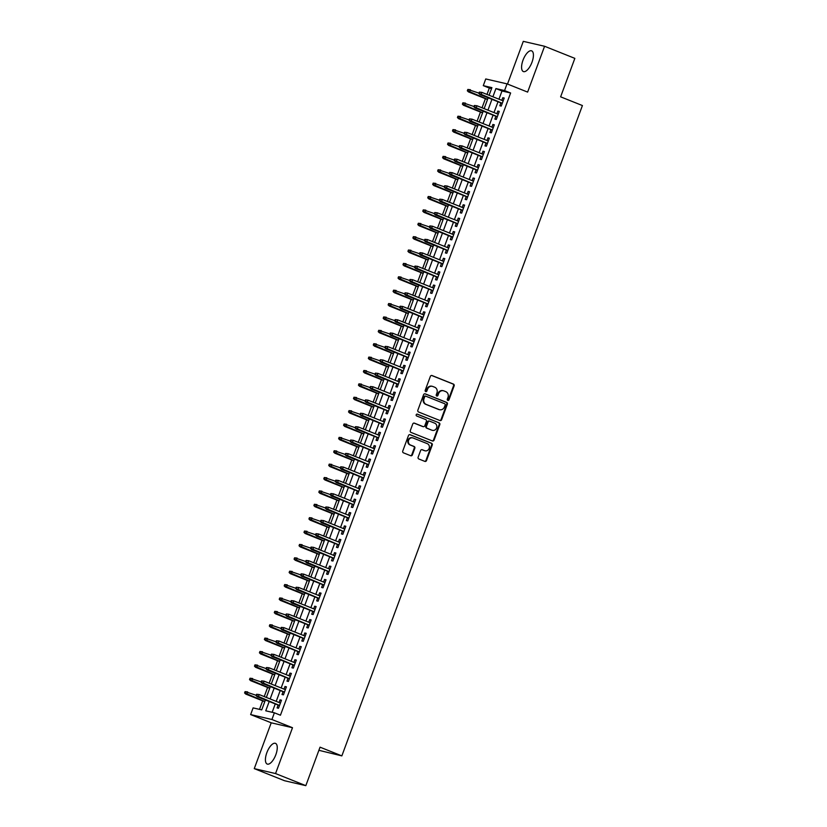 <?xml version="1.0" encoding="UTF-8"?>
<svg xmlns="http://www.w3.org/2000/svg" width="827" height="827" viewBox="0 0 827 827"><rect width="100%" height="100%" fill="white"/><g stroke="black" fill="none" stroke-linecap="round" stroke-linejoin="round"><path stroke-width="1.24" d="M447.81 400.413A0.982 0.899 103 0 0 448.978 399.834L454.137 385.878A1.406 1.282 103 0 0 453.434 384.09L432.045 375.541A1.406 1.282 103 0 0 430.371 376.378L425.202 390.334A0.982 0.899 103 0 0 425.812 391.616A0.982 0.899 103 0 0 426.866 390.995L427.538 389.186A4.486 4.083 103 0 1 432.893 386.509L434.682 387.222A4.486 4.083 103 0 1 436.925 392.939L436.263 394.748A0.982 0.899 103 0 0 436.873 396.04A0.982 0.899 103 0 0 437.928 395.409L438.589 393.611A4.486 4.083 103 0 1 443.954 390.923L445.732 391.636A4.486 4.083 103 0 1 447.986 397.363L447.314 399.162A0.982 0.899 103 0 0 447.81 400.413M447.655 400.33A0.982 0.899 103 0 0 448.399 399.699L453.568 385.744A1.406 1.282 103 0 0 452.865 383.955L431.591 375.458M425.543 391.502A0.982 0.899 103 0 0 426.298 390.861L426.959 389.062L427.538 389.186M436.594 395.916A0.982 0.899 103 0 0 437.349 395.275L438.021 393.476L438.589 393.611M275.825 754.741A11.144 4.559 -68.2 0 0 275.474 743.349A11.144 4.559 -68.2 0 0 266.852 752.663A11.144 4.559 -68.2 0 0 267.204 764.055A11.144 4.559 -68.2 0 0 275.825 754.741M531.988 62.242A11.144 4.559 -68.2 0 0 531.637 50.85A11.144 4.559 -68.2 0 0 523.015 60.164A11.144 4.559 -68.2 0 0 523.367 71.556A11.144 4.559 -68.2 0 0 531.988 62.242M418.142 457.197A1.406 1.282 103 0 0 418.844 458.985L424.84 461.383A1.406 1.282 103 0 0 426.515 460.546L432.252 445.05A1.406 1.282 103 0 0 431.549 443.262L410.151 434.713A1.406 1.282 103 0 0 408.476 435.55L402.749 451.046A1.406 1.282 103 0 0 403.452 452.834L410.699 455.729A1.406 1.282 103 0 0 412.373 454.891L414.823 448.265A1.406 1.282 103 0 0 414.12 446.477L410.533 445.04A3.753 3.422 103 0 1 412.673 437.865A3.753 3.422 103 0 1 413.128 438.01L427.218 443.634A3.753 3.422 103 0 1 425.068 450.808A3.753 3.422 103 0 1 424.613 450.663L422.266 449.723A1.406 1.282 103 0 0 420.592 450.56L418.142 457.197M305.825 785.65L284.54 780.729L254.261 768.634L275.546 773.555L305.825 785.65L320.049 747.174L341.851 755.888L582.415 105.546L560.623 96.831L574.848 58.366L544.579 46.271L527.626 92.097L507.034 83.868L504.563 90.567L510.621 92.986L280.446 715.221L274.388 712.802L271.918 719.5L250.633 714.58L253.103 707.891L261.735 709.886L265.395 699.983M275.546 773.555L292.5 727.719L271.918 719.5M439.954 420.54A1.406 1.282 103 0 0 441.628 419.692L447.366 404.196A1.406 1.282 103 0 0 446.663 402.408L425.264 393.859A1.406 1.282 103 0 0 423.589 394.696L417.852 410.202A1.406 1.282 103 0 0 418.555 411.991L439.954 420.54M439.809 424.623L434.072 440.119A1.406 1.282 103 0 1 432.397 440.956L411.009 432.407A1.406 1.282 103 0 1 410.306 430.619L412.756 423.993A1.406 1.282 103 0 1 414.43 423.155L423.104 426.618A1.406 1.282 103 0 0 424.778 425.781L426.412 421.377A1.406 1.282 103 0 0 425.709 419.589L416.674 415.981A0.982 0.899 103 0 1 417.232 414.11A0.982 0.899 103 0 1 417.356 414.141L439.106 422.835A1.406 1.282 103 0 1 439.809 424.623L439.23 424.489L433.503 439.985L434.072 440.119M544.579 46.271L523.295 41.35L507.499 84.054M500.862 102.899L499.808 105.742L501.245 106.073L504.222 98.041L502.785 97.71L501.813 100.336M495.911 116.276L494.856 119.119L496.303 119.45L499.27 111.418L497.833 111.087L496.862 113.723M490.959 129.663L489.915 132.496L491.352 132.837L494.319 124.805L492.882 124.474L491.91 127.1M486.007 143.04L484.963 145.883L486.4 146.214L489.367 138.181L487.93 137.851L486.958 140.487M481.066 156.427L480.011 159.26L481.448 159.601L484.415 151.568L482.978 151.238L482.007 153.863M476.114 169.804L475.06 172.647L476.497 172.977L479.474 164.945L478.027 164.614L477.055 167.24M471.163 183.191L470.108 186.023L471.545 186.354L474.522 178.332L473.085 178.001L472.114 180.627M466.211 196.568L465.156 199.41L466.604 199.741L469.571 191.709L468.134 191.378L467.162 194.004M461.259 209.955L460.215 212.787L461.652 213.118L464.619 205.096L463.182 204.765L462.21 207.391M456.308 223.331L455.263 226.174L456.7 226.505L459.667 218.473L458.23 218.142L457.259 220.768M451.366 236.718L450.312 239.551L451.749 239.882L454.716 231.86L453.279 231.529L452.307 234.155M446.415 250.095L445.36 252.938L446.797 253.269L449.774 245.237L448.327 244.906L447.355 247.531M441.463 263.472L440.409 266.315L441.845 266.645L444.823 258.624L443.386 258.282L442.414 260.918M436.511 276.859L435.457 279.702L436.904 280.033L439.871 272L438.434 271.669L437.462 274.295M431.56 290.236L430.516 293.078L431.952 293.409L434.919 285.387L433.482 285.046L432.511 287.682M426.608 303.623L425.564 306.466L427.001 306.796L429.968 298.764L428.531 298.433L427.559 301.059M421.667 316.999L420.612 319.842L422.049 320.173L425.016 312.141L423.579 311.81L422.607 314.446M416.715 330.387L415.661 333.219L417.097 333.56L420.075 325.528L418.627 325.197L417.656 327.823M411.763 343.763L410.709 346.606L412.146 346.937L415.123 338.905L413.686 338.574L412.704 341.21M406.812 357.15L405.757 359.983L407.204 360.324L410.171 352.292L408.734 351.961L407.763 354.587M401.86 370.527L400.816 373.37L402.253 373.701L405.22 365.668L403.783 365.338L402.811 367.963M396.908 383.914L395.864 386.747L397.301 387.077L400.268 379.055L398.831 378.725L397.859 381.35M391.967 397.291L390.913 400.134L392.349 400.464L395.316 392.432L393.879 392.101L392.908 394.727M387.015 410.678L385.961 413.51L387.398 413.841L390.365 405.819L388.928 405.488L387.956 408.114M382.064 424.055L381.009 426.897L382.446 427.228L385.423 419.196L383.986 418.865L383.004 421.491M377.112 437.442L376.058 440.274L377.505 440.605L380.472 432.583L379.035 432.252L378.063 434.878M372.16 450.818L371.116 453.661L372.553 453.992L375.52 445.96L374.083 445.629L373.111 448.255M367.209 464.195L366.165 467.038L367.601 467.369L370.568 459.347L369.131 459.006L368.16 461.642M362.257 477.582L361.213 480.425L362.65 480.756L365.617 472.724L364.18 472.393L363.208 475.018M357.316 490.959L356.261 493.802L357.698 494.132L360.665 486.111L359.228 485.769L358.256 488.406M352.364 504.346L351.31 507.189L352.747 507.52L355.724 499.487L354.287 499.157L353.305 501.782M347.412 517.723L346.358 520.565L347.795 520.896L350.772 512.864L349.335 512.533L348.363 515.169M342.461 531.11L341.417 533.942L342.854 534.283L345.82 526.251L344.383 525.92L343.412 528.546M337.509 544.486L336.465 547.329L337.902 547.66L340.869 539.628L339.432 539.297L338.46 541.933M332.557 557.874L331.513 560.706L332.95 561.047L335.917 553.015L334.48 552.684L333.508 555.31M327.616 571.25L326.562 574.093L327.999 574.424L330.965 566.392L329.528 566.061L328.557 568.687M322.664 584.637L321.61 587.47L323.047 587.801L326.024 579.779L324.577 579.448L323.605 582.074M317.713 598.014L316.658 600.857L318.095 601.188L321.072 593.155L319.635 592.825L318.664 595.45M312.761 611.401L311.707 614.234L313.154 614.564L316.121 606.542L314.684 606.212L313.712 608.837M307.809 624.778L306.765 627.621L308.202 627.951L311.169 619.919L309.732 619.588L308.76 622.214M302.858 638.165L301.814 640.997L303.251 641.328L306.217 633.306L304.781 632.975L303.809 635.601M297.916 651.542L296.862 654.384L298.299 654.715L301.266 646.683L299.829 646.352L298.857 648.978M292.965 664.918L291.91 667.761L293.347 668.092L296.324 660.07L294.877 659.729L293.905 662.365M288.013 678.305L286.959 681.148L288.396 681.479L291.373 673.447L289.936 673.116L288.964 675.742M283.061 691.682L282.007 694.525L283.454 694.856L286.421 686.834L284.984 686.493L284.012 689.129M510.621 92.986L501.989 90.991L498.95 99.199M498.009 101.752L493.998 112.575M493.057 115.139L489.057 125.962M488.106 128.516L484.105 139.339M483.154 141.903L479.153 152.726M478.202 155.28L474.202 166.103M473.251 168.667L469.25 179.49M468.309 182.043L464.298 192.867M463.358 195.43L459.357 206.243M458.406 208.807L454.405 219.631M453.454 222.194L449.454 233.007M448.503 235.571L444.502 246.394M443.551 248.958L439.55 259.771M438.61 262.335L434.599 273.158M433.658 275.722L429.658 286.535M428.706 289.099L424.706 299.922M423.755 302.475L419.754 313.299M418.803 315.862L414.803 326.686M413.851 329.239L409.851 340.062M408.91 342.626L404.899 353.449M403.958 356.003L399.958 366.826M399.007 369.39L395.006 380.213M394.055 382.767L390.055 393.59M389.103 396.154L385.103 406.967M384.152 409.53L380.151 420.354M379.211 422.917L375.2 433.73M374.259 436.294L370.258 447.118M369.307 449.681L365.307 460.494M364.356 463.058L360.355 473.881M359.404 476.445L355.403 487.258M354.452 489.822L350.452 500.645M349.511 503.198L345.5 514.022M344.559 516.586L340.559 527.409M339.608 529.962L335.607 540.786M334.656 543.349L330.655 554.173M329.704 556.726L325.704 567.549M324.753 570.113L320.752 580.936M319.811 583.49L315.8 594.313M314.86 596.877L310.849 607.69M309.908 610.254L305.907 621.077M304.956 623.641L300.956 634.454M300.005 637.017L296.004 647.841M295.053 650.404L291.052 661.218M290.101 663.781L286.101 674.605M285.16 677.168L281.149 687.981M280.208 690.545L276.208 701.368M275.257 703.922L272.166 712.295M278.11 705.069L277.066 707.912L278.503 708.243L281.469 700.211L280.033 699.88L279.061 702.505M491.558 88.582L489.336 88.065L486.989 94.412M485.418 98.661L482.038 107.799M480.466 112.048L477.086 121.176M475.515 125.425L472.134 134.563M470.563 138.812L467.183 147.94M465.611 152.189L462.231 161.327M460.66 165.576L457.29 174.704M455.708 178.952L452.338 188.08M450.767 192.34L447.386 201.468M445.815 205.716L442.435 214.844M440.863 219.103L437.483 228.231M435.912 232.48L432.531 241.608M430.96 245.857L427.59 254.995M426.008 259.244L422.638 268.372M421.067 272.621L417.687 281.759M416.115 286.008L412.735 295.136M411.164 299.384L407.783 308.523M406.212 312.771L402.832 321.899M401.26 326.148L397.89 335.286M396.309 339.535L392.939 348.663M391.367 352.912L387.987 362.05M386.416 366.299L383.035 375.427M381.464 379.676L378.084 388.804M376.512 393.063L373.132 402.191M371.561 406.439L368.191 415.567M366.609 419.827L363.239 428.955M361.668 433.203L358.287 442.331M356.716 446.58L353.336 455.718M351.764 459.967L348.384 469.095M346.813 473.344L343.432 482.482M341.861 486.731L338.481 495.859M336.909 500.108L333.539 509.246M331.968 513.495L328.588 522.623M327.016 526.871L323.636 536.01M322.065 540.258L318.684 549.386M317.113 553.635L313.733 562.773M312.161 567.022L308.781 576.15M307.21 580.399L303.84 589.527M302.268 593.786L298.888 602.914M297.317 607.163L293.936 616.291M292.365 620.55L288.985 629.678M287.414 633.927L284.033 643.055M282.462 647.303L279.081 656.442M277.51 660.69L274.14 669.818M272.559 674.067L269.188 683.205M267.617 687.454L264.237 696.582M262.666 700.831L259.502 709.37M318.891 750.306L341.851 755.888M292.5 727.719L271.215 722.808L254.261 768.634M271.215 722.808L250.633 714.58M489.336 88.065L483.278 85.646L485.749 78.958L507.034 83.868M269.199 701.503L265.756 710.817L274.388 712.802M504.563 90.567L495.931 88.572L492.902 96.78M491.951 99.333L487.951 110.156M487 112.72L482.999 123.543M482.048 126.097L478.047 136.92M477.096 139.484L473.096 150.307M472.155 152.861L468.144 163.684M467.203 166.248L463.203 177.071M462.252 179.624L458.251 190.448M457.3 193.011L453.299 203.824M452.348 206.388L448.348 217.212M447.397 219.775L443.396 230.588M442.455 233.152L438.444 243.975M437.504 246.539L433.503 257.352M432.552 259.916L428.551 270.739M427.6 273.303L423.6 284.116M422.649 286.68L418.648 297.503M417.697 300.056L413.696 310.88M412.756 313.443L408.745 324.267M407.804 326.82L403.803 337.643M402.852 340.207L398.852 351.03M397.901 353.584L393.9 364.407M392.949 366.971L388.948 377.794M387.997 380.348L383.997 391.171M383.056 393.735L379.045 404.548M378.104 407.111L374.093 417.935M373.153 420.498L369.152 431.312M368.201 433.875L364.2 444.699M363.249 447.262L359.249 458.075M358.298 460.639L354.297 471.462M353.346 474.026L349.345 484.839M348.405 487.403L344.394 498.226M343.453 500.78L339.452 511.603M338.501 514.167L334.501 524.99M333.55 527.543L329.549 538.367M328.598 540.93L324.597 551.754M323.646 554.307L319.646 565.13M318.705 567.694L314.694 578.518M313.753 581.071L309.753 591.894M308.802 594.458L304.801 605.271M303.85 607.835L299.85 618.658M298.898 621.222L294.898 632.035M293.947 634.598L289.946 645.422M289.005 647.986L284.995 658.799M284.054 661.362L280.053 672.186M279.102 674.749L275.102 685.562M274.15 688.126L270.15 698.949M489.088 95.26L491.91 87.641L483.278 85.646M266.346 697.43L270.346 686.606M271.287 684.043L275.298 673.219M276.239 670.666L280.239 659.843M281.19 657.279L285.191 646.456M286.142 643.902L290.143 633.079M291.094 630.515L295.094 619.692M296.045 617.138L300.046 606.315M300.987 603.751L304.998 592.938M305.938 590.375L309.939 579.551M310.89 576.988L314.891 566.175M315.842 563.611L319.842 552.787M320.793 550.224L324.794 539.411M325.745 536.847L329.746 526.024M330.686 523.46L334.697 512.647M335.638 510.083L339.639 499.26M340.59 496.707L344.59 485.883M345.541 483.319L349.542 472.496M350.493 469.943L354.494 459.119M355.445 456.556L359.445 445.732M360.386 443.179L364.397 432.356M365.338 429.792L369.338 418.969M370.289 416.415L374.29 405.592M375.241 403.028L379.242 392.215M380.193 389.651L384.193 378.828M385.144 376.264L389.145 365.451M390.086 362.888L394.097 352.064M395.037 349.501L399.048 338.688M399.989 336.124L403.989 325.3M404.941 322.737L408.941 311.924M409.892 309.36L413.893 298.537M414.844 295.983L418.844 285.16M419.785 282.596L423.796 271.773M424.737 269.22L428.748 258.396M429.689 255.832L433.689 245.009M434.64 242.456L438.641 231.632M439.592 229.069L443.592 218.245M444.544 215.692L448.544 204.869M449.495 202.305L453.496 191.492M454.437 188.928L458.447 178.105M459.388 175.541L463.389 164.728M464.34 162.164L468.34 151.341M469.291 148.777L473.292 137.964M474.243 135.401L478.244 124.577M479.195 122.014L483.195 111.2M484.136 108.637L488.147 97.813M501.989 90.991L495.931 88.572M502.785 97.71L504.139 98.248M497.833 111.087L499.188 111.635M492.882 124.474L494.246 125.011M487.93 137.851L489.295 138.398M482.978 151.238L484.343 151.775M478.027 164.614L479.391 165.162M473.085 178.001L474.44 178.539M468.134 191.378L469.488 191.926M463.182 204.765L464.536 205.303M458.23 218.142L459.595 218.69M453.279 231.529L454.643 232.067M448.327 244.906L449.692 245.454M443.386 258.282L444.74 258.83M438.434 271.669L439.788 272.217M433.482 285.046L434.837 285.594M428.531 298.433L429.895 298.971M423.579 311.81L424.944 312.358M418.627 325.197L419.992 325.735M413.686 338.574L415.04 339.122M408.734 351.961L410.089 352.498M403.783 365.338L405.137 365.885M398.831 378.725L400.196 379.262M393.879 392.101L395.244 392.649M388.928 405.488L390.292 406.026M383.986 418.865L385.341 419.413M379.035 432.252L380.389 432.79M374.083 445.629L375.437 446.177M369.131 459.006L370.496 459.554M364.18 472.393L365.544 472.941M359.228 485.769L360.593 486.317M354.287 499.157L355.641 499.694M349.335 512.533L350.689 513.081M344.383 525.92L345.738 526.458M339.432 539.297L340.796 539.845M334.48 552.684L335.845 553.222M329.528 566.061L330.893 566.609M324.577 579.448L325.941 579.985M319.635 592.825L320.99 593.372M314.684 606.212L316.038 606.749M309.732 619.588L311.097 620.136M304.781 632.975L306.145 633.513M299.829 646.352L301.193 646.9M294.877 659.729L296.242 660.277M289.936 673.116L291.29 673.664M284.984 686.493L286.338 687.041M280.033 699.88L281.387 700.417M443.406 390.757L442.827 390.623A4.486 4.083 103 0 0 438.021 393.476M432.356 386.333L431.777 386.199A4.486 4.083 103 0 0 426.959 389.062M439.83 420.488A1.406 1.282 103 0 0 441.06 419.568L446.787 404.062A1.406 1.282 103 0 0 446.084 402.273L424.809 393.776M445.164 404.982A0.982 0.899 103 0 0 444.678 403.721L425.895 396.226A0.982 0.899 103 0 0 424.716 396.805L424.013 398.717A4.486 4.083 103 0 0 426.267 404.434L439.106 409.561A4.486 4.083 103 0 0 444.461 406.884L445.164 404.982M425.647 396.164L425.316 396.092A0.982 0.899 103 0 0 424.148 396.671L424.716 396.805M439.644 409.737L439.075 409.603A4.486 4.083 103 0 1 438.527 409.427L425.688 404.3A4.486 4.083 103 0 1 423.445 398.583L424.148 396.671M432.273 440.905A1.406 1.282 103 0 0 433.503 439.985M413.976 423.073L422.535 426.484A1.406 1.282 103 0 0 422.876 426.567M416.973 414.089L439.106 422.835M432.107 430.216A3.753 3.422 103 0 0 436.677 427.724A3.753 3.422 103 0 0 434.713 423.186L429.751 421.201A1.406 1.282 103 0 0 428.076 422.039L426.443 426.443A1.406 1.282 103 0 0 427.145 428.231L431.539 430.081A3.753 3.422 103 0 0 431.994 430.226L432.562 430.36M429.172 421.077A1.406 1.282 103 0 0 427.497 421.915L428.076 422.039M431.539 430.081L426.577 428.097A1.406 1.282 103 0 1 425.874 426.308L427.497 421.915M439.23 424.489A1.406 1.282 103 0 0 438.527 422.7M425.068 450.808L424.499 450.674A3.753 3.422 103 0 1 424.044 450.529L421.822 449.64M412.673 437.865L412.094 437.731A3.753 3.422 103 0 0 409.954 444.905L410.533 445.04M410.574 455.687A1.406 1.282 103 0 0 411.794 454.757L414.255 448.131A1.406 1.282 103 0 0 413.552 446.342L409.954 444.905M424.716 461.332A1.406 1.282 103 0 0 425.946 460.412L431.673 444.916A1.406 1.282 103 0 0 430.97 443.127L409.706 434.63M467.824 89.45L467.327 90.784L467.906 90.918L468.402 89.585L467.824 89.45L470.398 89.729L469.509 92.138L468.475 91.9L487.517 99.509M467.906 90.918L487.579 99.354M468.402 89.585L478.947 93.141M468.475 91.9L467.327 90.784M479.329 92.107L478.833 93.441L479.412 93.575L479.908 92.242L479.329 92.107L481.903 92.386L503.167 100.884M479.908 92.242L481.903 92.386L481.014 94.795L479.98 94.557L502.227 103.437M479.412 93.575L502.278 103.292M478.833 93.441L479.98 94.557M462.872 102.827L462.376 104.171L462.955 104.305L463.451 102.961L462.872 102.827L465.456 103.106L464.557 105.515L463.523 105.277L482.565 112.885M462.955 104.305L482.627 112.73M463.451 102.961L473.995 106.528M463.523 105.277L462.376 104.171M457.92 116.214L457.434 117.548L458.003 117.682L458.499 116.349L457.92 116.214L460.505 116.493L459.616 118.902L458.572 118.664L477.613 126.273M458.003 117.682L477.675 126.117M458.499 116.349L469.043 119.905M458.572 118.664L457.434 117.548M452.979 129.591L452.483 130.935L453.051 131.059L453.547 129.725L452.979 129.591L455.553 129.87L454.664 132.279L453.63 132.041L472.672 139.649M453.051 131.059L472.724 139.494M453.547 129.725L464.092 133.281M453.63 132.041L452.483 130.935M448.027 142.978L447.531 144.311L448.11 144.446L448.596 143.112L448.027 142.978L450.601 143.257L449.712 145.666L448.679 145.428L467.72 153.036M448.11 144.446L467.772 152.881M448.596 143.112L459.15 146.668M448.679 145.428L447.531 144.311M474.378 105.484L473.881 106.828L474.46 106.962L474.956 105.618L474.378 105.484L476.962 105.763L498.216 114.26M474.956 105.618L476.962 105.763L476.063 108.172L475.029 107.934L497.275 116.824M474.46 106.962L497.327 116.669M473.881 106.828L475.029 107.934M469.426 118.871L468.93 120.204L469.509 120.339L470.005 119.005L469.426 118.871L472.01 119.15L493.264 127.647M470.005 119.005L472.01 119.15L471.121 121.559L470.077 121.321L492.323 130.201M469.509 120.339L492.375 130.056M468.93 120.204L470.077 121.321M464.485 132.248L463.988 133.592L464.557 133.726L465.053 132.382L464.485 132.248L467.059 132.527L488.323 141.024M465.053 132.382L467.059 132.527L466.17 134.935L465.136 134.698L487.372 143.588M464.557 133.726L487.423 143.433M463.988 133.592L465.136 134.698M459.533 145.635L459.037 146.968L459.605 147.103L460.101 145.769L459.533 145.635L462.107 145.914L483.371 154.411M460.101 145.769L462.107 145.914L461.218 148.322L460.184 148.085L482.42 156.965M459.605 147.103L482.482 156.82M459.037 146.968L460.184 148.085M443.076 156.355L442.579 157.699L443.158 157.823L443.654 156.489L443.076 156.355L445.65 156.634L444.761 159.042L443.727 158.805L462.769 166.413M443.158 157.823L462.82 166.258M443.654 156.489L454.199 160.045M443.727 158.805L442.579 157.699M454.581 159.011L454.085 160.355L454.664 160.479L455.15 159.146L454.581 159.011L457.155 159.291L478.419 167.788M455.15 159.146L457.155 159.291L456.266 161.699L455.232 161.461L477.468 170.352M454.664 160.479L477.53 170.197M454.085 160.355L455.232 161.461M438.124 169.742L437.628 171.075L438.207 171.21L438.703 169.866L438.124 169.742L440.698 170.021L439.809 172.429L438.775 172.192L457.817 179.8M438.207 171.21L457.879 179.645M438.703 169.866L449.247 173.432M438.775 172.192L437.628 171.075M449.63 172.398L449.133 173.732L449.712 173.866L450.208 172.533L449.63 172.398L452.204 172.678L473.468 181.175M450.208 172.533L452.204 172.678L451.315 175.086L450.281 174.848L472.517 183.728M449.712 173.866L472.579 183.584M449.133 173.732L450.281 174.848M433.172 183.118L432.676 184.452L433.255 184.586L433.751 183.253L433.172 183.118L435.757 183.398L434.857 185.806L433.824 185.568L452.865 193.177M433.255 184.586L452.927 193.022M433.751 183.253L444.295 186.809M433.824 185.568L432.676 184.452M444.678 185.775L444.182 187.119L445.257 185.91L444.678 185.775L447.262 186.054L468.516 194.552M445.257 185.91L447.262 186.054L446.363 188.463L445.329 188.225L467.575 197.115M444.761 187.243L467.627 196.96M444.182 187.119L445.329 188.225M428.221 196.506L427.735 197.839L428.303 197.973L428.799 196.63L428.221 196.506L430.805 196.785L429.916 199.193L428.872 198.945L447.914 206.554M428.303 197.973L447.976 206.409M428.799 196.63L439.344 200.196M428.872 198.945L427.735 197.839M439.726 199.162L439.23 200.496L439.809 200.63L440.305 199.286L439.726 199.162L442.311 199.441L463.565 207.928M440.305 199.286L442.311 199.441L441.411 201.85L440.377 201.612L462.624 210.492M439.809 200.63L462.675 210.337M439.23 200.496L440.377 201.612M423.279 209.882L422.783 211.216L423.352 211.35L423.848 210.017L423.279 209.882L425.853 210.161L424.964 212.57L423.931 212.332L442.972 219.941M423.352 211.35L443.024 219.786M423.848 210.017L434.392 213.573M423.931 212.332L422.783 211.216M434.775 212.539L434.289 213.883L435.353 212.673L434.775 212.539L437.359 212.818L458.623 221.316M435.353 212.673L437.359 212.818L436.47 215.227L435.426 214.989L457.672 223.879M434.857 214.007L457.724 223.724M434.289 213.883L435.426 214.989M418.328 223.259L417.831 224.603L418.41 224.737L418.896 223.393L418.328 223.259L420.902 223.548L420.013 225.957L418.979 225.709L438.021 233.317M418.41 224.737L438.072 233.173M418.896 223.393L429.451 226.96M418.979 225.709L417.831 224.603M429.833 225.926L429.337 227.26L429.906 227.394L430.402 226.05L429.833 225.926L432.407 226.205L453.672 234.692M430.402 226.05L432.407 226.205L431.518 228.614L430.485 228.366L452.72 237.256M429.906 227.394L452.782 237.101M429.337 227.26L430.485 228.366M413.376 236.646L412.88 237.98L413.459 238.114L413.955 236.78L413.376 236.646L415.95 236.925L415.061 239.334L414.027 239.096L433.069 246.704M413.459 238.114L433.121 246.549M413.955 236.78L424.499 240.337M414.027 239.096L412.88 237.98M424.882 239.303L424.385 240.636L424.964 240.771L425.45 239.437L424.882 239.303L427.456 239.582L448.72 248.079M425.45 239.437L427.456 239.582L426.567 241.991L425.533 241.753L447.769 250.643M424.964 240.771L447.831 250.488M424.385 240.636L425.533 241.753M408.424 250.023L407.928 251.367L408.507 251.501L409.003 250.157L408.424 250.023L410.998 250.302L410.109 252.711L409.076 252.473L428.117 260.081M408.507 251.501L428.179 259.936M409.003 250.157L419.547 253.724M409.076 252.473L407.928 251.367M419.93 252.68L419.434 254.023L420.013 254.158L420.509 252.814L419.93 252.68L422.504 252.969L443.768 261.456M420.509 252.814L422.504 252.969L421.615 255.378L420.581 255.13L442.817 264.02M420.013 254.158L442.879 263.865M419.434 254.023L420.581 255.13M403.473 263.41L402.976 264.743L403.555 264.878L404.052 263.544L403.473 263.41L406.057 263.689L405.158 266.098L404.124 265.86L423.166 273.468M403.555 264.878L423.228 273.313M404.052 263.544L414.596 267.1M404.124 265.86L402.976 264.743M414.978 266.067L414.482 267.4L415.061 267.534L415.557 266.201L414.978 266.067L417.552 266.346L438.817 274.843M415.557 266.201L417.552 266.346L416.663 268.754L415.63 268.517L437.876 277.396M415.061 267.534L437.928 277.252M414.482 267.4L415.63 268.517M398.521 276.787L398.035 278.13L398.604 278.265L399.1 276.921L398.521 276.787L401.105 277.066L400.216 279.474L399.172 279.237L418.214 286.845M398.604 278.265L418.276 286.7M399.1 276.921L409.644 280.487M399.172 279.237L398.035 278.13M410.027 279.443L409.53 280.787L410.109 280.922L410.605 279.578L410.027 279.443L412.611 279.722L433.865 288.22M410.605 279.578L412.611 279.722L411.712 282.131L410.678 281.893L432.924 290.784M410.109 280.922L432.976 290.628M409.53 280.787L410.678 281.893M393.58 290.174L393.083 291.507L393.652 291.642L394.148 290.308L393.58 290.174L396.154 290.453L395.265 292.861L394.231 292.624L413.273 300.232M393.652 291.642L413.324 300.077M394.148 290.308L404.692 293.864M394.231 292.624L393.083 291.507M405.075 292.83L404.589 294.164L405.654 292.965L405.075 292.83L407.659 293.109L428.924 301.607M405.654 292.965L407.659 293.109L406.77 295.518L405.726 295.28L427.972 304.16M405.158 294.298L428.024 304.016M404.589 294.164L405.726 295.28M388.628 303.55L388.132 304.894L388.7 305.029L389.197 303.685L388.628 303.55L391.202 303.829L390.313 306.238L389.279 306L408.321 313.609M388.7 305.029L408.373 313.454M389.197 303.685L399.751 307.251M389.279 306L388.132 304.894M400.134 306.207L399.637 307.551L400.206 307.685L400.702 306.341L400.134 306.207L402.708 306.486L423.972 314.984M400.702 306.341L402.708 306.486L401.819 308.895L400.785 308.657L423.021 317.547M400.206 307.685L423.083 317.392M399.637 307.551L400.785 308.657M383.676 316.937L383.18 318.271L383.759 318.405L384.255 317.072L383.676 316.937L386.25 317.217L385.361 319.625L384.328 319.387L403.369 326.996M383.759 318.405L403.421 326.841M384.255 317.072L394.799 320.628M384.328 319.387L383.18 318.271M395.182 319.594L394.686 320.928L395.265 321.062L395.751 319.729L395.182 319.594L397.756 319.873L419.02 328.371M395.751 319.729L397.756 319.873L396.867 322.282L395.833 322.044L418.069 330.924M395.265 321.062L418.131 330.779M394.686 320.928L395.833 322.044M378.725 330.314L378.228 331.658L378.807 331.782L379.304 330.449L378.725 330.314L381.299 330.593L380.41 333.002L379.376 332.764L398.418 340.373M378.807 331.782L398.469 340.217M379.304 330.449L389.848 334.005M379.376 332.764L378.228 331.658M390.23 332.971L389.734 334.315L390.313 334.449L390.809 333.105L390.23 332.971L392.804 333.25L414.069 341.747M390.809 333.105L392.804 333.25L391.915 335.659L390.882 335.421L413.118 344.311M390.313 334.449L413.18 344.156M389.734 334.315L390.882 335.421M373.773 343.701L373.277 345.035L373.856 345.169L374.352 343.836L373.773 343.701L376.357 343.98L375.458 346.389L374.424 346.151L393.466 353.76M373.856 345.169L393.528 353.605M374.352 343.836L384.896 347.392M374.424 346.151L373.277 345.035M385.279 346.358L384.782 347.691L385.361 347.826L385.858 346.492L385.279 346.358L387.853 346.637L409.117 355.134M385.858 346.492L387.853 346.637L386.964 349.046L385.93 348.808L408.176 357.688M385.361 347.826L408.228 357.543M384.782 347.691L385.93 348.808M368.821 357.078L368.325 358.422L368.904 358.546L369.4 357.212L368.821 357.078L371.406 357.357L370.517 359.766L369.473 359.528L388.514 367.136M368.904 358.546L388.576 366.981M369.4 357.212L379.944 360.768M369.473 359.528L368.325 358.422M380.327 359.735L379.831 361.079L380.906 359.869L380.327 359.735L382.911 360.014L404.165 368.511M380.906 359.869L382.911 360.014L382.012 362.422L380.978 362.185L403.225 371.075M380.41 361.203L403.276 370.92M379.831 361.079L380.978 362.185M363.88 370.465L363.384 371.799L363.952 371.933L364.449 370.589L363.88 370.465L366.454 370.744L365.565 373.153L364.531 372.915L383.573 380.523M363.952 371.933L383.625 380.368M364.449 370.589L374.993 374.155M364.531 372.915L363.384 371.799M375.375 373.122L374.889 374.455L375.954 373.256L375.375 373.122L377.96 373.401L399.224 381.898M375.954 373.256L377.96 373.401L377.071 375.809L376.027 375.572L398.273 384.452M375.458 374.59L398.325 384.307M374.889 374.455L376.027 375.572M358.928 383.842L358.432 385.186L359.001 385.31L359.497 383.976L358.928 383.842L361.502 384.121L360.613 386.529L359.58 386.292L378.621 393.9M359.001 385.31L378.673 393.745M359.497 383.976L370.051 387.532M359.58 386.292L358.432 385.186M370.434 386.498L369.938 387.842L371.003 386.633L370.434 386.498L373.008 386.778L394.272 395.275M371.003 386.633L373.008 386.778L372.119 389.186L371.085 388.948L393.321 397.839M370.506 387.966L393.383 397.684M369.938 387.842L371.085 388.948M353.977 397.229L353.48 398.562L354.059 398.697L354.545 397.353L353.977 397.229L356.551 397.508L355.662 399.917L354.628 399.668L373.67 407.277M354.059 398.697L373.721 407.132M354.545 397.353L365.1 400.919M354.628 399.668L353.48 398.562M365.482 399.886L364.986 401.219L365.565 401.353L366.051 400.01L365.482 399.886L368.056 400.165L389.321 408.652M366.051 400.01L368.056 400.165L367.167 402.573L366.134 402.335L388.37 411.215M365.565 401.353L388.432 411.06M364.986 401.219L366.134 402.335M349.025 410.605L348.529 411.939L349.108 412.073L349.604 410.74L349.025 410.605L351.599 410.885L350.71 413.293L349.676 413.055L368.718 420.664M349.108 412.073L368.77 420.509M349.604 410.74L360.148 414.296M349.676 413.055L348.529 411.939M360.531 413.262L360.034 414.606L361.11 413.397L360.531 413.262L363.105 413.541L384.369 422.039M361.11 413.397L363.105 413.541L362.216 415.95L361.182 415.712L383.418 424.602M360.613 414.73L383.48 424.447M360.034 414.606L361.182 415.712M344.073 423.982L343.577 425.326L344.156 425.46L344.652 424.117L344.073 423.982L346.658 424.272L345.758 426.68L344.725 426.432L363.766 434.041M344.156 425.46L363.828 433.896M344.652 424.117L355.197 427.683M344.725 426.432L343.577 425.326M339.122 437.369L338.625 438.703L339.204 438.837L339.701 437.504L339.122 437.369L341.706 437.648L340.807 440.057L339.773 439.819L358.815 447.428M339.204 438.837L358.877 447.273M339.701 437.504L350.245 441.06M339.773 439.819L338.625 438.703M334.17 450.746L333.684 452.09L334.253 452.224L334.749 450.88L334.17 450.746L336.754 451.025L335.865 453.434L334.821 453.196L353.873 460.804M334.253 452.224L353.925 460.66M334.749 450.88L345.293 454.447M334.821 453.196L333.684 452.09M355.579 426.649L355.083 427.983L355.662 428.117L356.158 426.773L355.579 426.649L358.153 426.928L379.417 435.415M356.158 426.773L358.153 426.928L357.264 429.337L356.23 429.089L378.477 437.979M355.662 428.117L378.528 437.824M355.083 427.983L356.23 429.089M350.627 440.026L350.131 441.36L350.71 441.494L351.206 440.16L350.627 440.026L353.212 440.305L374.466 448.803M351.206 440.16L353.212 440.305L352.312 442.714L351.279 442.476L373.525 451.366M350.71 441.494L373.577 451.211M350.131 441.36L351.279 442.476M345.676 453.403L345.19 454.747L346.255 453.537L345.676 453.403L348.26 453.692L369.524 462.179M346.255 453.537L348.26 453.692L347.371 456.101L346.327 455.853L368.573 464.743M345.758 454.881L368.625 464.588M345.19 454.747L346.327 455.853M329.229 464.133L328.732 465.467L329.301 465.601L329.797 464.267L329.229 464.133L331.803 464.412L330.914 466.821L329.88 466.583L348.922 474.191M329.301 465.601L348.973 474.036M329.797 464.267L340.342 467.824M329.88 466.583L328.732 465.467M340.734 466.79L340.238 468.123L340.807 468.258L341.303 466.924L340.734 466.79L343.308 467.069L364.573 475.566M341.303 466.924L343.308 467.069L342.419 469.478L341.386 469.24L363.622 478.12M340.807 468.258L363.673 477.975M340.238 468.123L341.386 469.24M324.277 477.51L323.781 478.854L324.36 478.988L324.846 477.644L324.277 477.51L326.851 477.789L325.962 480.198L324.928 479.96L343.97 487.568M324.36 478.988L344.022 487.423M324.846 477.644L335.4 481.211M324.928 479.96L323.781 478.854M335.783 480.167L335.286 481.51L335.855 481.645L336.351 480.301L335.783 480.167L338.357 480.446L359.621 488.943M336.351 480.301L338.357 480.446L337.468 482.854L336.434 482.617L358.67 491.507M335.855 481.645L358.732 491.352M335.286 481.51L336.434 482.617M319.325 490.897L318.829 492.23L319.408 492.365L319.904 491.031L319.325 490.897L321.899 491.176L321.01 493.585L319.977 493.347L339.018 500.955M319.408 492.365L339.07 500.8M319.904 491.031L330.449 494.587M319.977 493.347L318.829 492.23M330.831 493.554L330.335 494.887L330.914 495.022L331.41 493.688L330.831 493.554L333.405 493.833L354.669 502.33M331.41 493.688L333.405 493.833L332.516 496.241L331.482 496.004L353.718 504.883M330.914 495.022L353.78 504.739M330.335 494.887L331.482 496.004M314.374 504.274L313.878 505.617L314.456 505.752L314.953 504.408L314.374 504.274L316.948 504.553L316.059 506.961L315.025 506.724L334.067 514.332M314.456 505.752L334.129 514.177M314.953 504.408L325.497 507.974M315.025 506.724L313.878 505.617M325.879 506.93L325.383 508.274L325.962 508.409L326.458 507.065L325.879 506.93L328.453 507.209L349.718 515.707M326.458 507.065L328.453 507.209L327.564 509.618L326.531 509.38L348.777 518.271M325.962 508.409L348.829 518.115M325.383 508.274L326.531 509.38M309.422 517.661L308.926 518.994L309.505 519.129L310.001 517.795L309.422 517.661L312.006 517.94L311.107 520.348L310.073 520.111L329.115 527.719M309.505 519.129L329.177 527.564M310.001 517.795L320.545 521.351M310.073 520.111L308.926 518.994M320.928 520.317L320.431 521.651L321.01 521.785L321.507 520.452L320.928 520.317L323.512 520.596L344.766 529.094M321.507 520.452L323.512 520.596L322.613 523.005L321.579 522.767L343.825 531.647M321.01 521.785L343.877 531.503M320.431 521.651L321.579 522.767M304.47 531.037L303.985 532.381L304.553 532.505L305.049 531.172L304.47 531.037L307.055 531.316L306.166 533.725L305.122 533.487L324.163 541.096M304.553 532.505L324.225 540.941M305.049 531.172L315.594 534.728M305.122 533.487L303.985 532.381M315.976 533.694L315.48 535.038L316.059 535.172L316.555 533.828L315.976 533.694L318.56 533.973L339.814 542.471M316.555 533.828L318.56 533.973L317.671 536.382L316.627 536.144L338.874 545.034M316.059 535.172L338.925 544.879M315.48 535.038L316.627 536.144M299.529 544.424L299.033 545.758L299.601 545.892L300.098 544.559L299.529 544.424L302.103 544.704L301.214 547.112L300.18 546.874L319.222 554.483M299.601 545.892L319.274 554.328M300.098 544.559L310.642 548.115M300.18 546.874L299.033 545.758M311.035 547.081L310.538 548.415L311.107 548.549L311.603 547.216L311.035 547.081L313.609 547.36L334.873 555.858M311.603 547.216L313.609 547.36L312.72 549.769L311.686 549.531L333.922 558.411M311.107 548.549L333.974 558.266M310.538 548.415L311.686 549.531M294.577 557.801L294.081 559.145L294.66 559.269L295.146 557.936L294.577 557.801L297.151 558.08L296.262 560.489L295.229 560.251L314.27 567.86M294.66 559.269L314.322 567.704M295.146 557.936L305.701 561.492M295.229 560.251L294.081 559.145M306.083 560.458L305.587 561.802L306.652 560.592L306.083 560.458L308.657 560.737L329.921 569.234M306.652 560.592L308.657 560.737L307.768 563.146L306.734 562.908L328.97 571.798M306.155 561.926L329.032 571.643M305.587 561.802L306.734 562.908M289.626 571.188L289.13 572.522L289.708 572.656L290.205 571.312L289.626 571.188L292.2 571.467L291.311 573.876L290.277 573.638L309.319 581.247M289.708 572.656L309.37 581.092M290.205 571.312L300.749 574.879M290.277 573.638L289.13 572.522M301.131 573.845L300.635 575.178L301.214 575.313L301.71 573.979L301.131 573.845L303.705 574.124L324.97 582.621M301.71 573.979L303.705 574.124L302.816 576.533L301.783 576.295L324.019 585.175M301.214 575.313L324.081 585.03M300.635 575.178L301.783 576.295M284.674 584.565L284.178 585.909L284.757 586.033L285.253 584.699L284.674 584.565L287.248 584.844L286.359 587.253L285.325 587.015L304.367 594.623M284.757 586.033L304.429 594.468M285.253 584.699L295.797 588.255M285.325 587.015L284.178 585.909M296.18 587.222L295.684 588.566L296.759 587.356L296.18 587.222L298.754 587.501L320.018 595.998M296.759 587.356L298.754 587.501L297.865 589.909L296.831 589.672L319.077 598.562M296.262 588.69L319.129 598.407M295.684 588.566L296.831 589.672M279.722 597.952L279.226 599.286L279.805 599.42L280.301 598.076L279.722 597.952L282.307 598.231L281.407 600.64L280.374 600.392L299.415 608M279.805 599.42L299.477 607.855M280.301 598.076L290.846 601.642M280.374 600.392L279.226 599.286M291.228 600.609L290.732 601.942L291.311 602.077L291.807 600.733L291.228 600.609L293.812 600.888L315.066 609.375M291.807 600.733L293.812 600.888L292.913 603.297L291.879 603.059L314.126 611.939M291.311 602.077L314.177 611.784M290.732 601.942L291.879 603.059M274.771 611.329L274.285 612.662L274.853 612.797L275.35 611.463L274.771 611.329L277.355 611.608L276.466 614.016L275.422 613.779L294.464 621.387M274.853 612.797L294.526 621.232M275.35 611.463L285.894 615.019M275.422 613.779L274.285 612.662M286.276 613.985L285.78 615.329L286.855 614.12L286.276 613.985L288.861 614.265L310.115 622.762M286.855 614.12L288.861 614.265L287.972 616.673L286.928 616.435L309.174 625.326M286.359 615.453L309.226 625.171M285.78 615.329L286.928 616.435M269.829 624.705L269.333 626.049L269.902 626.184L270.398 624.84L269.829 624.705L272.403 624.995L271.514 627.404L270.481 627.155L289.522 634.764M269.902 626.184L289.574 634.619M270.398 624.84L280.942 628.406M270.481 627.155L269.333 626.049M281.335 627.373L280.839 628.706L281.407 628.84L281.904 627.497L281.335 627.373L283.909 627.652L305.173 636.139M281.904 627.497L283.909 627.652L283.02 630.06L281.986 629.812L304.222 638.702M281.407 628.84L304.274 638.547M280.839 628.706L281.986 629.812M264.878 638.093L264.382 639.426L264.96 639.56L265.446 638.227L264.878 638.093L267.452 638.372L266.563 640.78L265.529 640.543L284.571 648.151M264.96 639.56L284.622 647.996M265.446 638.227L276.001 641.783M265.529 640.543L264.382 639.426M276.383 640.749L275.887 642.083L276.456 642.217L276.952 640.884L276.383 640.749L278.957 641.028L300.222 649.526M276.952 640.884L278.957 641.028L278.068 643.437L277.035 643.199L299.271 652.089M276.456 642.217L299.333 651.934M275.887 642.083L277.035 643.199M259.926 651.469L259.43 652.813L260.009 652.948L260.505 651.604L259.926 651.469L262.5 651.748L261.611 654.157L260.577 653.919L279.619 661.528M260.009 652.948L279.671 661.383M260.505 651.604L271.049 655.17M260.577 653.919L259.43 652.813M271.432 654.126L270.936 655.47L271.514 655.604L272 654.26L271.432 654.126L274.006 654.415L295.27 662.903M272 654.26L274.006 654.415L273.117 656.824L272.083 656.576L294.319 665.466M271.514 655.604L294.381 665.311M270.936 655.47L272.083 656.576M254.974 664.856L254.478 666.19L255.057 666.324L255.553 664.991L254.974 664.856L257.548 665.135L256.659 667.544L255.626 667.306L274.667 674.915M255.057 666.324L274.729 674.76M255.553 664.991L266.098 668.547M255.626 667.306L254.478 666.19M266.48 667.513L265.984 668.847L266.563 668.981L267.059 667.647L266.48 667.513L269.054 667.792L290.318 676.29M267.059 667.647L269.054 667.792L268.165 670.201L267.131 669.963L289.367 678.843M266.563 668.981L289.429 678.698M265.984 668.847L267.131 669.963M250.023 678.233L249.527 679.577L250.105 679.711L250.602 678.367L250.023 678.233L252.607 678.512L251.708 680.921L250.674 680.683L269.716 688.291M250.105 679.711L269.778 688.147M250.602 678.367L261.146 681.934M250.674 680.683L249.527 679.577M261.528 680.89L261.032 682.234L261.611 682.368L262.107 681.024L261.528 680.89L264.113 681.169L285.367 689.666M262.107 681.024L264.113 681.169L263.213 683.578L262.18 683.34L284.426 692.23M261.611 682.368L284.478 692.075M261.032 682.234L262.18 683.34M245.071 691.62L244.585 692.954L245.154 693.088L245.65 691.754L245.071 691.62L247.655 691.899L246.766 694.308L245.722 694.07L264.764 701.678M245.154 693.088L264.826 701.523M245.65 691.754L256.194 695.311M245.722 694.07L244.585 692.954M256.577 694.277L256.081 695.61L256.659 695.745L257.156 694.411L256.577 694.277L259.161 694.556L280.415 703.053M257.156 694.411L259.161 694.556L258.262 696.965L257.228 696.727L279.474 705.607M256.659 695.745L279.526 705.462M256.081 695.61L257.228 696.727M448.399 399.699L448.978 399.834M426.298 390.861L426.866 390.995M437.349 395.275L437.928 395.409M452.865 383.955L453.434 384.09M453.568 385.744L454.137 385.878M446.084 402.273L446.663 402.408M446.787 404.062L447.366 404.196M441.06 419.568L441.628 419.692M423.445 398.583L424.013 398.717M425.688 404.3L426.267 404.434M438.527 409.427L439.106 409.561M422.535 426.484L423.104 426.618M425.874 426.308L426.443 426.443M426.577 428.097L427.145 428.231M424.044 450.529L424.613 450.663M413.552 446.342L414.12 446.477M414.255 448.131L414.823 448.265M411.794 454.757L412.373 454.891M430.97 443.127L431.549 443.262M431.673 444.916L432.252 445.05M425.946 460.412L426.515 460.546M425.202 396.05L425.771 396.185M422.7 426.536L423.279 426.67M429.006 421.015L429.575 421.15"/></g></svg>
